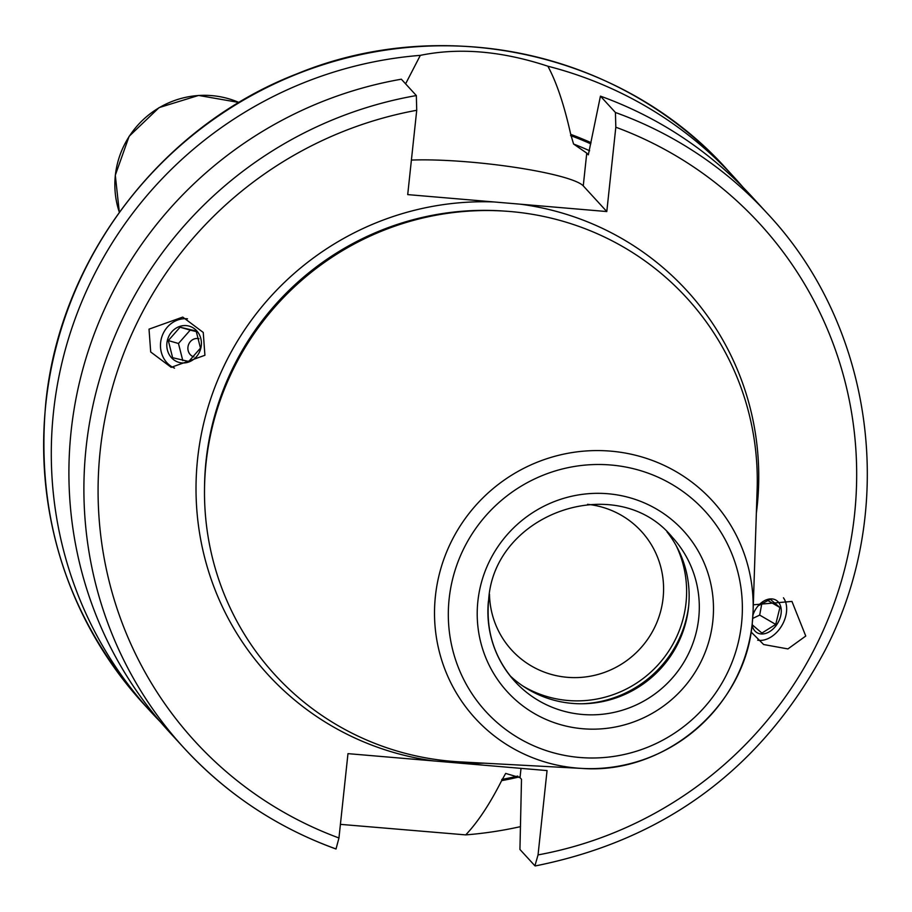<?xml version="1.0" encoding="UTF-8"?>
<svg xmlns="http://www.w3.org/2000/svg" width="912" height="912" viewBox="0 0 912 912"><rect width="100%" height="100%" fill="white"/><g stroke="black" fill="none" stroke-linecap="round" stroke-linejoin="round"><path stroke-width="1.37" d="M335.844 848.878A395.591 387.098 -42.5 0 1 184.053 748.045C226.415 793.919 277.077 827.572 336.015 849.004L338.956 837.98L347.974 753.643L547.052 770.583L538.046 854.909L534.922 865.807L519.931 849.46L521.504 779.281L520.022 777.662L505.658 773.422L501.646 780.638A340.267 332.948 137.5 0 0 519.202 776.933M538.046 854.909A383.04 374.809 137.5 0 0 854.533 514.676A383.04 374.809 137.5 0 0 615.817 127.213L615.429 112.495L600.438 96.136L588.331 154.812M591.022 142.671A340.267 332.948 137.5 0 0 570.718 134.36L573.568 144.016L586.758 153.125L583.258 185.877A101.095 13.954 6.1 0 0 514.744 167.318A101.095 13.954 6.1 0 0 411.403 160.079M588.411 154.812A332.8 325.652 -42.5 0 0 588.251 154.744L586.758 153.125M405.601 83.847L420.329 55.358C459.226 47.378 501.748 50.992 547.873 66.211C556.559 82.228 564.175 104.937 570.718 134.36M756.344 513.228A284.134 278.035 -42.5 0 0 757.154 506.399A284.134 278.035 137.5 0 0 520.41 204.197L606.799 211.55L583.258 185.877M520.41 204.197L494.11 201.962A284.134 278.035 137.5 0 0 197.608 458.793A284.134 278.035 -42.5 0 0 434.363 760.996M416.339 95.566L401.348 79.207A395.591 387.098 -42.5 0 0 91.827 340.541A395.591 387.098 -42.5 0 0 169.062 731.686L184.053 748.045A395.591 387.098 -42.5 0 1 106.818 356.888A395.591 387.098 -42.5 0 1 416.339 95.566L416.727 110.284L407.71 194.609L494.11 201.962M615.817 127.213L606.799 211.55M615.429 112.495A395.591 387.098 -42.5 0 1 767.22 213.328C874.369 327.1 898.423 509.078 825.121 650.256C762.261 767.938 665.635 839.838 535.253 865.944L534.922 865.807M501.646 780.638C489.767 804.076 477.785 822.157 465.724 834.89L340.415 824.357M600.438 96.136A395.591 387.098 -42.5 0 1 752.218 196.981L767.22 213.328M149.021 329.152L150.697 351.975L171.194 367.342L204.915 355.281L203.251 332.458L182.742 317.091L149.021 329.152M753.312 604.804L791.947 601.418L805.752 636.04L787.922 648.922L763.652 644.533L751.078 631.97M752.275 623.101C745.435 706.207 664.894 774.892 581.867 768.417L460.115 761.885A279.118 273.121 -42.5 0 1 206.055 463.034A279.118 273.121 137.5 0 1 500.152 210.854A279.118 273.121 137.5 0 1 757.131 489.55L753.095 611.416A160.911 157.445 137.5 0 0 604.952 450.756A160.911 157.445 137.5 0 0 435.412 596.129A160.911 157.445 137.5 0 0 581.867 768.417A160.911 157.445 137.5 0 0 752.275 623.124L753.095 611.416A160.911 157.445 137.5 0 1 752.275 623.09M667.003 531.856A106.75 104.458 137.5 0 1 688.549 607.21A106.75 104.458 -42.5 0 1 619.533 696.631A106.75 104.458 -42.5 0 1 510.047 675.758M489.493 594.248A87.905 86.024 -42.5 0 0 511.735 650.142A87.905 86.024 -42.5 0 0 603.288 672.817A87.905 86.024 -42.5 0 0 663.092 598.09A87.905 86.024 137.5 0 0 641.33 531.32A87.905 86.024 137.5 0 0 587.567 504.325M420.329 55.358A395.591 387.098 137.5 0 0 53.512 411.996A395.591 387.098 137.5 0 0 151.449 712.477A395.591 387.098 137.5 0 0 160.421 721.928M743.246 187.53A395.591 387.098 137.5 0 0 734.605 177.772A395.591 387.098 137.5 0 0 547.873 66.211M465.724 834.89A395.591 387.098 137.5 0 0 520.524 826.637M783.454 597.816A25.741 17.818 120.2 0 1 783.248 622.953A25.741 17.818 -59.8 0 1 757.69 640.19M752.924 615.167A18.833 13.03 -59.8 0 1 753.038 614.813A18.833 13.03 -59.8 0 1 758.453 605.5A18.833 13.03 -59.8 0 1 770.925 598.888A18.833 13.03 -59.8 0 1 780.604 616.181A18.833 13.03 -59.8 0 1 762.17 633.988A18.833 13.03 -59.8 0 1 752.081 624.868M752.218 623.66L752.286 624.834L761.896 633.065L775.713 624.412L779.92 607.517L770.309 599.287L758.237 605.75M753.198 614.357L752.913 615.349M761.976 602.684L759.685 615.098L752.708 618.427M779.92 607.517L767.334 600.21M775.713 624.412L759.685 615.098M187.473 318.801A25.741 23.461 106 0 0 163.294 333.256A25.741 23.461 -74 0 0 174.523 368.129M196.319 330.383A18.833 17.168 -74 0 0 171.855 331.729A18.833 17.168 -74 0 0 171.889 358.154A18.833 17.168 -74 0 0 196.354 356.809A18.833 17.168 -74 0 0 196.319 330.383M180.063 327.214L196.148 330.988L200.469 348.122L188.716 361.483L172.63 357.709L168.31 340.575L180.063 327.214L190.22 330.133L178.467 343.493L182.799 360.639M198.976 338.74A9.428 8.584 -74 0 0 189.092 343.471A9.428 8.584 -74 0 0 190.426 354.791A9.428 8.584 -74 0 0 193.88 356.888M196.411 331.615L190.22 330.133M168.31 340.575L178.467 343.493M589.619 150.754A332.8 325.652 137.5 0 0 573.568 144.016M501.771 779.441A339.082 331.797 137.5 0 0 517.777 776.078M590.782 143.857A339.082 331.797 137.5 0 0 570.581 135.569M521.014 768.371L520.022 777.662M416.727 110.284A383.04 374.809 137.5 0 0 100.229 450.517A383.04 374.809 137.5 0 0 338.956 837.98M483.759 763.162A284.134 278.035 -42.5 0 1 460.663 763.23M505.647 211.185A276.598 270.659 137.5 0 0 206.078 460.571A276.598 270.659 -42.5 0 0 204.539 487.27M741.536 623.683A148.474 145.282 137.5 0 0 610.972 465.017A148.474 145.282 137.5 0 0 449.149 598.808A148.474 145.282 137.5 0 0 579.713 757.473A148.474 145.282 137.5 0 0 741.536 623.683M477.877 601.247A119.312 116.747 137.5 0 0 582.791 728.745A119.312 116.747 137.5 0 0 712.819 621.232A119.312 116.747 137.5 0 0 607.905 493.745A119.312 116.747 137.5 0 0 477.877 601.247M488.433 600.928A106.75 104.458 137.5 0 0 514.915 681.481A106.75 104.458 137.5 0 0 626.088 709.012A106.75 104.458 137.5 0 0 698.706 618.279A106.75 104.458 137.5 0 0 672.269 537.191C617.356 470.17 493.346 512.749 488.604 600.677C485.857 631.617 494.635 658.555 514.915 681.481M688.617 606.548A110.512 108.14 -42.5 0 1 582.597 703.768M676.077 545.456A108.311 105.986 137.5 0 1 686.018 602.9A108.311 105.986 -42.5 0 1 522.815 685.984M239.001 102.486A88.532 86.629 137.5 0 0 115.345 175.412A88.532 86.629 137.5 0 0 119.324 212.211L115.3 175.229L129.128 136.298L159.076 107.616L198.577 95.441L239.001 102.486M143.8 704.144C68.183 618.598 35.5 518.347 45.748 403.366C59.645 259.099 160.945 126.278 297.038 73.804C443.973 13.178 622.976 52.942 726.967 169.438A395.591 387.098 137.5 0 0 314.982 67.397A395.591 387.098 137.5 0 0 45.862 403.651A395.591 387.098 137.5 0 0 143.8 704.144L151.449 712.477M734.605 177.772L726.967 169.438"/></g></svg>
